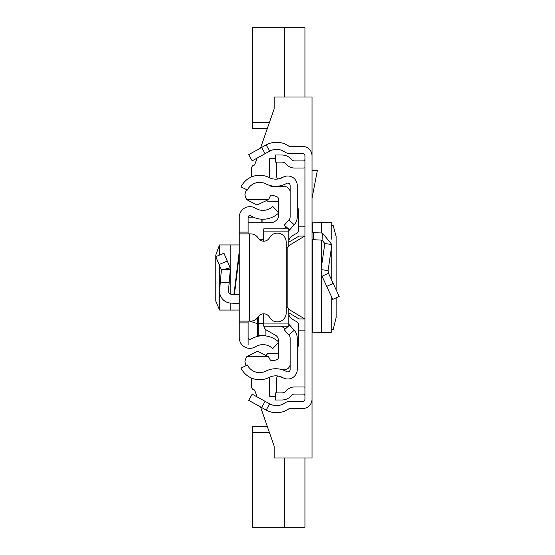 <?xml version="1.0" encoding="UTF-8"?>
<svg xmlns="http://www.w3.org/2000/svg" width="555" height="555" viewBox="0 0 555 555"><rect width="100%" height="100%" fill="white"/><g stroke="black" fill="none" stroke-linecap="round" stroke-linejoin="round"><path stroke-width="0.83" d="M336.122 289.765L336.108 236.444L333.201 225.552L331.21 225.163M336.122 297.841L336.122 317.64L333.201 329.448L331.21 329.837M331.182 296.002L331.21 332.632L312.319 332.82L312.035 333.201M261.655 407.543L248.716 400.37L252.157 394.154L265.096 401.327L261.655 407.543L266.199 410.062A21.305 21.305 0 0 0 288.718 408.903A1.776 1.776 0 0 1 289.731 408.584L302.572 408.584A9.47 9.47 0 0 0 312.035 399.114L312.035 155.886A9.47 9.47 0 0 0 302.572 146.416L289.731 146.416A1.776 1.776 0 0 1 288.718 146.097A21.305 21.305 0 0 0 266.199 144.938L261.655 147.457L265.096 153.673L252.157 160.846L248.716 154.63L261.655 147.457M265.096 401.327L269.64 403.846A14.201 14.201 0 0 0 284.653 403.076A8.88 8.88 0 0 1 289.731 401.48L302.572 401.48A2.366 2.366 0 0 0 304.938 399.114L304.938 155.886A2.366 2.366 0 0 0 302.572 153.52L289.731 153.52A8.88 8.88 0 0 1 284.653 151.924A14.201 14.201 0 0 0 269.64 151.154L265.096 153.673M304.938 395.868A1.776 1.776 0 0 0 303.162 394.092L294.323 394.092A2.962 2.962 0 0 0 292.235 394.959L291.007 396.18A13.022 13.022 0 0 1 281.801 399.995L275.377 399.995L275.377 392.891L281.801 392.891A5.918 5.918 0 0 0 285.985 391.157L287.212 389.936A10.059 10.059 0 0 1 294.323 386.988L303.162 386.988A8.88 8.88 0 0 1 304.938 387.168M304.938 159.132A1.776 1.776 0 0 1 303.162 160.908L294.323 160.908A2.962 2.962 0 0 1 292.235 160.041L291.007 158.82A13.022 13.022 0 0 0 281.801 155.005L275.377 155.005L275.377 162.109L281.801 162.109A5.918 5.918 0 0 1 285.985 163.843L287.212 165.064A10.059 10.059 0 0 0 294.323 168.012L303.162 168.012A8.88 8.88 0 0 0 304.938 167.832M312.035 230.825A1.776 1.776 0 0 0 313.721 232.6L313.346 239.691A8.88 8.88 0 0 1 312.035 239.524M328.484 273.268L339.195 296.412L332.75 299.395L322.039 276.251L321.061 269.584L328.095 270.597L328.484 273.268L322.039 276.251M313.721 232.6L322.427 233.058L331.862 244.54L324.828 243.527L321.061 269.584M331.862 244.54L328.095 270.597M313.346 239.691L322.06 240.149L324.828 243.527M312.035 170.378L317.37 170.378L312.035 198.274M312.035 221.799L312.319 222.18L331.182 222.375L331.182 239.212M304.938 236.069L299.02 236.069L288.829 242.188L288.829 246.156L287.053 247.932L286.172 247.932L287.053 247.932M288.829 312.812L299.02 318.931L304.938 318.931M304.938 226.863L298.458 226.863M304.938 330.835L298.423 330.835M266.289 354.437L267.059 354.437M251.672 386.988L251.672 378.135L251.672 386.988A2.962 2.962 0 0 0 254.634 389.95L257.034 396.86L254.634 389.95M312.035 399.114L312.035 458.007L274.163 458.007L274.163 446.171L260.524 406.912L267.378 426.642L252.56 426.642L252.56 432.56L269.432 432.56M254.634 165.05L257.034 158.14L254.634 165.05A2.962 2.962 0 0 0 251.672 168.012A2.962 2.962 0 0 1 254.634 165.05M312.035 155.886L312.035 96.993L274.163 96.993L274.163 108.829L260.524 148.088L267.378 128.358L252.56 128.358L252.56 27.75L304.938 27.75L304.938 96.993M278.305 352.744L277.278 353.549M278.263 353.549L267.059 353.549L267.059 355.151M277.278 201.451L278.332 202.284M251.672 176.865L251.672 168.012L251.672 176.865M304.938 458.007L304.938 527.25L252.56 527.25L252.56 432.56M284.222 527.25L284.222 458.007M284.222 96.993L284.222 27.75M297.244 216.838L297.244 185.474A9.47 9.47 0 0 0 283.099 177.232A14.798 14.798 0 0 1 269.064 177.544A20.715 20.715 0 0 0 241.023 186.903L247.405 190.018A13.611 13.611 0 0 1 265.831 183.865A21.895 21.895 0 0 0 286.602 183.414A2.366 2.366 0 0 1 290.14 185.474L290.14 216.838A4.731 4.731 0 0 1 288.94 219.995L294.233 224.72A11.835 11.835 0 0 0 297.244 216.838M288.468 228.861L284.32 225.163L288.94 219.995M288.829 230.776L289.62 229.888L288.829 229.187M289.62 229.888L294.233 224.72M288.42 326.18L284.32 329.837L288.94 335.005A4.731 4.731 0 0 1 290.14 338.161L290.14 369.526A2.366 2.366 0 0 1 286.602 371.586A21.895 21.895 0 0 0 265.831 371.135A13.611 13.611 0 0 1 247.405 364.982L241.023 368.097A20.715 20.715 0 0 0 269.064 377.456A14.798 14.798 0 0 1 283.099 377.768A9.47 9.47 0 0 0 297.244 369.526L297.244 338.161A11.835 11.835 0 0 0 294.233 330.28L288.829 324.224M289.62 325.112L288.829 325.813M284.229 378.309L279.248 376.297A1.776 1.776 0 0 0 276.806 377.941L276.806 392.891M269.744 377.129A8.88 8.88 0 0 0 269.709 377.941L269.709 396.319L275.377 396.319M284.229 176.691L279.248 178.703A1.776 1.776 0 0 1 276.806 177.059L276.806 162.109M275.377 158.681L269.709 158.681L269.709 177.059A8.88 8.88 0 0 0 269.744 177.871M271.416 360.653L273.643 360.653M278.332 201.451L267.059 201.132M246.17 365.579A15.387 15.387 0 0 1 244.956 361.742A11.932 11.932 0 0 1 246.864 356.56L257.596 351.218L268.28 356.56A13.348 13.348 0 0 1 269.779 359.106A2.948 2.948 0 0 0 273.095 360.778A19.515 19.515 0 0 0 277.292 359.349A1.776 1.776 0 0 0 278.305 357.746L278.305 342.803M269.015 185.19A32.925 32.925 0 0 0 270.896 186.223A24.441 24.441 0 0 0 279.713 186.695A25.627 25.627 0 0 1 285.652 186.66A5.883 5.883 0 0 1 290.14 191.635M288.829 231.102L263.743 231.102L263.743 228.861L288.829 228.861L288.829 246.156M297.244 347.562A3.552 3.552 0 0 0 298.423 344.912L298.423 324.675A3.552 3.552 0 0 0 296.37 321.456A27.223 27.223 0 0 1 293.061 319.631A11.835 11.835 0 0 1 288.829 314.845M288.829 240.169A11.835 11.835 0 0 1 293.061 235.382A27.223 27.223 0 0 1 296.398 233.544A3.552 3.552 0 0 0 298.458 230.325L298.458 210.102A3.552 3.552 0 0 0 297.244 207.431M263.743 231.102L263.743 241.189M287.053 307.109L286.172 307.109L287.053 307.109L288.829 308.885L288.829 312.867M288.829 308.885L288.829 326.18L288.829 323.94L263.743 323.94L263.743 326.18L263.743 313.811M248.12 222.708L272.533 222.708L275.655 220.925A5.328 5.328 0 0 0 278.332 216.304L278.332 213.307M286.422 227.037L283.23 228.861M278.332 212.225L278.332 198.551A1.776 1.776 0 0 0 277.32 196.949A19.515 19.515 0 0 0 270.507 195.117A13.348 13.348 0 0 1 268.28 199.724L246.864 199.724A11.953 11.953 0 0 1 244.942 194.527A15.387 15.387 0 0 1 246.684 189.671M259.15 239.281L263.743 239.281M268.28 199.724L256.944 205.045L246.864 199.724M263.84 326.18A5.918 5.918 0 0 0 266.719 330.239L275.627 335.345A5.328 5.328 0 0 1 278.305 339.965L278.305 341.665M281.059 326.18L285.548 328.747M246.864 356.56L268.28 356.56M290.14 364.475A5.821 5.821 0 0 1 285.652 369.623A25.627 25.627 0 0 1 282.474 369.776M239.247 294.663L233.939 294.663L239.247 251.616M248.12 321.116L248.12 322.892L239.247 322.892L239.247 232.108L248.12 232.108L248.12 233.884M248.12 232.108L248.12 217.303A1.776 1.776 0 0 1 250.832 215.798A22.97 22.97 0 0 0 278.881 212.794L272.72 206.411A14.09 14.09 0 0 1 255.508 208.25A10.656 10.656 0 0 0 239.247 217.303L239.247 232.108M239.247 322.892L239.247 337.697A10.656 10.656 0 0 0 255.508 346.75A14.09 14.09 0 0 1 272.72 348.589L278.881 342.206A22.97 22.97 0 0 0 250.832 339.202A1.776 1.776 0 0 1 248.12 337.697L248.12 344.627M248.12 322.892L248.12 337.697M239.247 321.116L249.597 321.116L249.597 233.884L239.247 233.884M249.597 233.884L250.659 233.884A8.88 8.88 0 0 1 258.214 238.095A6.507 6.507 0 0 0 269.48 237.769A8.88 8.88 0 0 1 286.172 241.994L286.172 313.006A8.88 8.88 0 0 1 269.48 317.231A6.507 6.507 0 0 0 258.214 316.905A8.88 8.88 0 0 1 250.659 321.116L249.597 321.116M233.974 294.386L231.255 294.247A2.962 2.962 0 0 1 228.459 291.035L229.173 282.828L220.335 282.058L219.62 290.265L219.62 265.762M239.247 303.55L230.79 303.106A11.835 11.835 0 0 1 219.62 290.265M219.079 264.485L227.266 261.051L223.991 253.233L215.805 256.667L221.383 269.98L230.353 269.293L229.173 282.828M227.266 261.051L230.138 267.892L221.383 269.98L220.335 282.058M230.138 267.892L230.353 269.293L230.138 267.892M239.247 244.949L219.572 244.949L219.62 255.071M219.572 308.969L219.079 308.906L215.839 301.316L215.805 300.054L215.805 254.946L219.079 246.094L219.572 246.031M239.247 310.051L219.572 310.051L219.62 292.318M257.624 336.379L257.43 323.676L249.778 321.116M262.917 222.708L262.917 219.239M258.776 316.128L258.776 336.136L258.776 316.128M258.776 323.995L257.43 323.676L257.34 318.084M258.061 317.148A1.776 1.769 0 0 1 258.776 318.57M265.873 335.498L258.776 335.498L265.873 335.498L265.873 329.656M269.64 403.846L266.199 410.062M269.64 151.154L266.199 144.938M333.18 283.411L326.735 286.394M322.427 233.058L322.06 240.149M312.319 222.18L312.319 231.782M312.319 239.58L312.319 332.82M321.678 222.208L321.678 233.017M321.678 240.128L321.678 265.325M321.678 275.391L321.678 332.792M331.182 249.237L331.182 279.096M288.829 245.636L304.771 236.069M287.185 247.925L287.185 307.116M288.829 309.364L304.771 318.931M269.432 122.44L252.56 122.44M288.94 335.005L294.233 330.28M230.79 310.051L230.79 303.106M230.79 294.185L230.79 244.949M239.247 255.078L234.363 294.663M261.141 219.169L261.141 222.708M248.127 217.165L253.385 217.165M263.743 323.662L258.776 323.662M331.21 222.368L331.21 239.288M331.21 249.015L331.21 279.165M331.21 296.072L331.21 332.632M288.829 326.18L263.743 326.18M219.572 310.051L219.572 265.658M219.572 255.085L219.572 244.949"/></g></svg>
